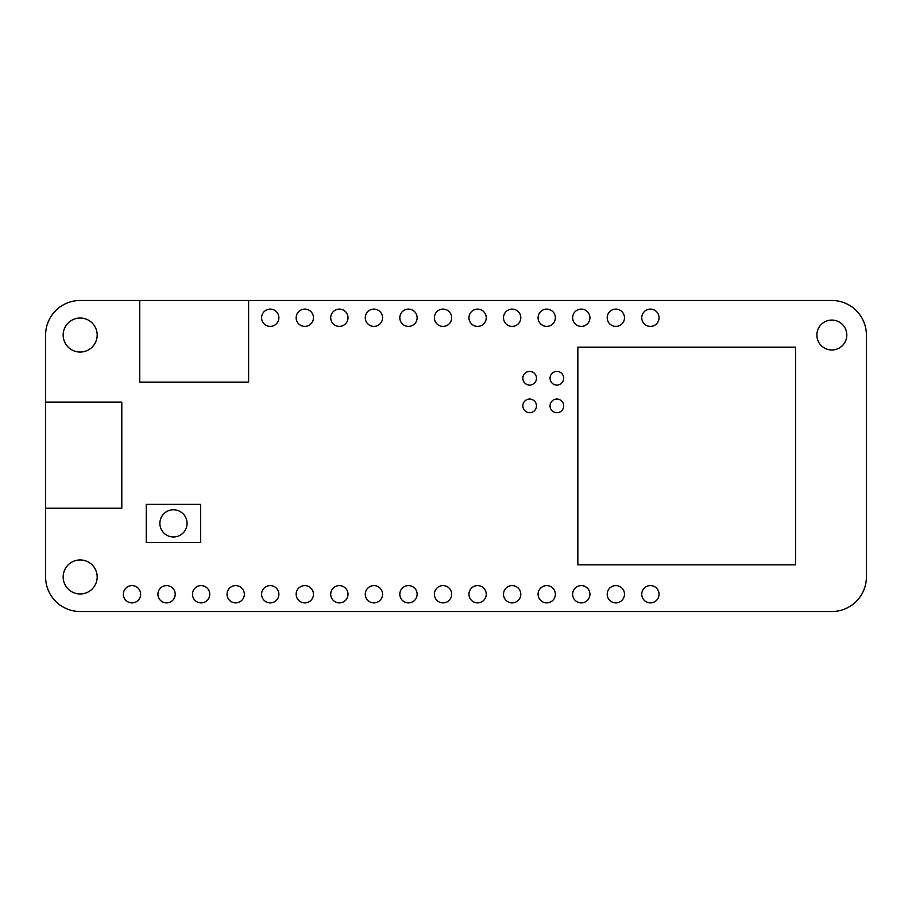 <?xml version="1.0" encoding="UTF-8"?>
<svg xmlns="http://www.w3.org/2000/svg" width="912" height="912" viewBox="0 0 912 912"><rect width="100%" height="100%" fill="white"/><g stroke="black" fill="none" stroke-linecap="round" stroke-linejoin="round"><path stroke-width="1.37" d="M365.279 317.764A8.641 8.641 0 0 0 378.241 325.242A8.641 8.641 0 0 0 378.241 310.274A8.641 8.641 0 0 0 365.279 317.764M503.515 594.236A8.641 8.641 0 0 0 516.477 601.726A8.641 8.641 0 0 0 516.477 586.758A8.641 8.641 0 0 0 503.515 594.236M330.714 317.764A8.641 8.641 0 0 0 343.676 325.242A8.641 8.641 0 0 0 343.676 310.274A8.641 8.641 0 0 0 330.714 317.764M607.198 317.764A8.641 8.641 0 0 0 620.16 325.242A8.641 8.641 0 0 0 620.16 310.274A8.641 8.641 0 0 0 607.198 317.764M503.515 317.764A8.641 8.641 0 0 0 516.477 325.242A8.641 8.641 0 0 0 516.477 310.274A8.641 8.641 0 0 0 503.515 317.764M365.279 594.236A8.641 8.641 0 0 0 378.241 601.726A8.641 8.641 0 0 0 378.241 586.758A8.641 8.641 0 0 0 365.279 594.236M468.962 317.764A8.641 8.641 0 0 0 481.924 325.242A8.641 8.641 0 0 0 481.924 310.274A8.641 8.641 0 0 0 468.962 317.764M522.838 405.886A6.817 6.817 0 0 0 533.064 411.791A6.817 6.817 0 0 0 533.064 399.98A6.817 6.817 0 0 0 522.838 405.886M550.05 378.241A6.817 6.817 0 0 0 560.276 384.146A6.817 6.817 0 0 0 560.276 372.335A6.817 6.817 0 0 0 550.05 378.241M63.156 576.965A17.009 17.009 0 0 1 88.669 562.225A17.009 17.009 0 0 1 88.669 591.694A17.009 17.009 0 0 1 63.156 576.965M63.156 335.035A17.009 17.009 0 0 1 88.669 320.306A17.009 17.009 0 0 1 88.669 349.775A17.009 17.009 0 0 1 63.156 335.035M816.878 335.035A14.968 14.968 0 0 1 839.325 322.073A14.968 14.968 0 0 1 839.325 347.996A14.968 14.968 0 0 1 816.878 335.035M550.05 405.886A6.817 6.817 0 0 0 560.276 411.791A6.817 6.817 0 0 0 560.276 399.98A6.817 6.817 0 0 0 550.05 405.886M192.478 594.236A8.641 8.641 0 0 0 205.439 601.726A8.641 8.641 0 0 0 205.439 586.758A8.641 8.641 0 0 0 192.478 594.236M330.714 594.236A8.641 8.641 0 0 0 343.676 601.726A8.641 8.641 0 0 0 343.676 586.758A8.641 8.641 0 0 0 330.714 594.236M468.962 594.236A8.641 8.641 0 0 0 481.924 601.726A8.641 8.641 0 0 0 481.924 586.758A8.641 8.641 0 0 0 468.962 594.236M296.161 317.764A8.641 8.641 0 0 0 309.122 325.242A8.641 8.641 0 0 0 309.122 310.274A8.641 8.641 0 0 0 296.161 317.764M261.596 594.236A8.641 8.641 0 0 0 274.558 601.726A8.641 8.641 0 0 0 274.558 586.758A8.641 8.641 0 0 0 261.596 594.236M261.596 317.764A8.641 8.641 0 0 0 274.558 325.242A8.641 8.641 0 0 0 274.558 310.274A8.641 8.641 0 0 0 261.596 317.764M123.359 594.236A8.641 8.641 0 0 0 136.321 601.726A8.641 8.641 0 0 0 136.321 586.758A8.641 8.641 0 0 0 123.359 594.236M607.198 594.236A8.641 8.641 0 0 0 620.16 601.726A8.641 8.641 0 0 0 620.16 586.758A8.641 8.641 0 0 0 607.198 594.236M572.633 317.764A8.641 8.641 0 0 0 585.607 325.242A8.641 8.641 0 0 0 585.607 310.274A8.641 8.641 0 0 0 572.633 317.764M572.633 594.236A8.641 8.641 0 0 0 585.607 601.726A8.641 8.641 0 0 0 585.607 586.758A8.641 8.641 0 0 0 572.633 594.236M399.832 317.764A8.641 8.641 0 0 0 412.805 325.242A8.641 8.641 0 0 0 412.805 310.274A8.641 8.641 0 0 0 399.832 317.764M641.752 594.236A8.641 8.641 0 0 0 654.725 601.726A8.641 8.641 0 0 0 654.725 586.758A8.641 8.641 0 0 0 641.752 594.236M296.161 594.236A8.641 8.641 0 0 0 309.122 601.726A8.641 8.641 0 0 0 309.122 586.758A8.641 8.641 0 0 0 296.161 594.236M227.042 594.236A8.641 8.641 0 0 0 240.004 601.726A8.641 8.641 0 0 0 240.004 586.758A8.641 8.641 0 0 0 227.042 594.236M434.397 317.764A8.641 8.641 0 0 0 447.359 325.242A8.641 8.641 0 0 0 447.359 310.274A8.641 8.641 0 0 0 434.397 317.764M538.08 594.236A8.641 8.641 0 0 0 551.042 601.726A8.641 8.641 0 0 0 551.042 586.758A8.641 8.641 0 0 0 538.08 594.236M522.838 378.241A6.817 6.817 0 0 0 533.064 384.146A6.817 6.817 0 0 0 533.064 372.335A6.817 6.817 0 0 0 522.838 378.241M157.913 594.236A8.641 8.641 0 0 0 170.886 601.726A8.641 8.641 0 0 0 170.886 586.758A8.641 8.641 0 0 0 157.913 594.236M399.832 594.236A8.641 8.641 0 0 0 412.805 601.726A8.641 8.641 0 0 0 412.805 586.758A8.641 8.641 0 0 0 399.832 594.236M434.397 594.236A8.641 8.641 0 0 0 447.359 601.726A8.641 8.641 0 0 0 447.359 586.758A8.641 8.641 0 0 0 434.397 594.236M641.752 317.764A8.641 8.641 0 0 0 654.725 325.242A8.641 8.641 0 0 0 654.725 310.274A8.641 8.641 0 0 0 641.752 317.764M538.08 317.764A8.641 8.641 0 0 0 551.042 325.242A8.641 8.641 0 0 0 551.042 310.274A8.641 8.641 0 0 0 538.08 317.764M45.6 508.235L45.6 576.965A34.565 34.565 0 0 0 80.165 611.519L831.835 611.519A34.565 34.565 0 0 0 866.4 576.965L866.4 335.035A34.565 34.565 0 0 0 831.835 300.481L80.165 300.481A34.565 34.565 0 0 0 45.6 335.035L45.6 508.235L121.798 508.235L121.798 402.101L45.6 402.101M139.753 300.481L139.753 382.117L248.611 382.117L248.611 300.481M795.538 564.847L795.538 347.153L577.843 347.153L577.843 564.847L795.538 564.847M187.074 523.397A13.612 13.612 0 0 0 166.668 511.609A13.612 13.612 0 0 0 166.668 535.173A13.612 13.612 0 0 0 187.074 523.397M200.686 542.446L200.686 504.347L146.262 504.347L146.262 542.446L200.686 542.446"/></g></svg>
